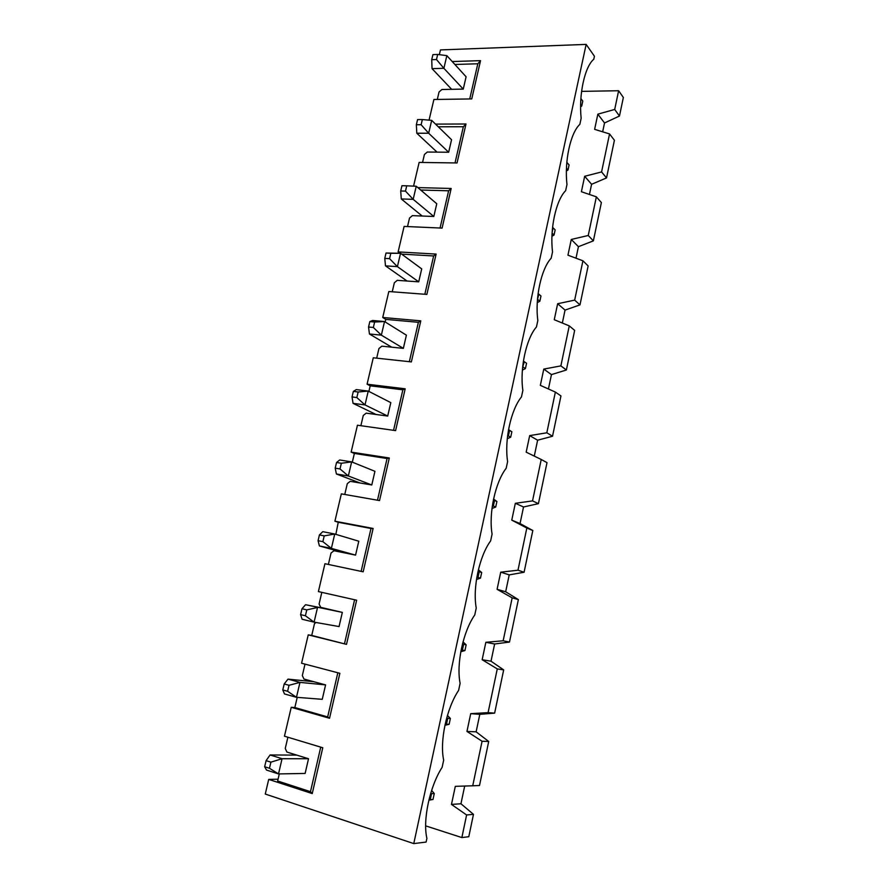<?xml version="1.0" encoding="UTF-8"?>
<svg xmlns="http://www.w3.org/2000/svg" width="888" height="888" viewBox="0 0 888 888"><rect width="100%" height="100%" fill="white"/><g stroke="black" fill="none" stroke-linecap="round" stroke-linejoin="round"><path stroke-width="1.33" d="M580.63 104.673L581.718 106.072L582.783 101.088L580.885 98.612M436.485 59.529L443.889 68.298L432.045 68.642L431.723 59.696L436.485 59.529L437.684 54.446L432.922 54.623L431.723 59.696M446.853 55.644L466.1 76.79L463.259 89.1L443.889 68.298L446.853 55.644L437.684 54.446M580.608 106.804L581.718 106.072M451.659 89.322L432.045 68.642M566.466 168.254L567.998 170.008L569.086 164.935L567.099 162.648L566.644 164.746M421.123 124.731L428.671 133.233L416.805 133.233L416.35 124.742L421.123 124.731L422.344 119.558L417.571 119.58L416.35 124.742M431.69 120.368L451.559 139.727L448.662 152.248L428.671 133.233L431.69 120.368L422.344 119.558M566.389 171.007L567.998 170.008M437.051 152.137L416.805 133.233M552.081 233.122L554.045 235.054L555.155 229.892L553.091 227.839L552.136 232.301M405.483 191.098L413.175 199.334L401.287 198.956L400.71 190.964L405.483 191.098L406.726 185.825L401.953 185.703L400.71 190.964M416.25 186.236L436.763 203.752L433.821 216.483L413.175 199.334L416.25 186.236L406.726 185.825M551.936 236.264L554.045 235.054M422.189 216.028L401.287 198.956M537.706 299.456L539.849 301.254L540.981 295.993L538.838 294.183L537.473 299.5M389.566 258.663L397.402 266.633L385.503 265.867L384.77 258.386L389.566 258.663L390.82 253.302L386.036 253.025L384.77 258.386M386.036 253.025L400.532 253.291L421.711 268.886L418.714 281.84L397.402 266.633L400.532 253.291L390.82 253.302M538.838 294.183L538.072 293.728M537.262 302.619L539.849 301.254M407.059 281.03L385.503 265.867M523.187 367.088L525.407 368.631L526.551 363.281L524.331 361.716L522.632 367.166M373.349 327.472L381.352 335.142L369.43 333.988L368.553 327.028L373.349 327.472L374.636 322.011L369.841 321.578L368.553 327.028M369.841 321.578L372.616 320.479L384.537 321.556L406.393 335.176L403.352 348.362L381.352 335.142L384.537 321.556L374.636 322.011M524.331 361.716L523.398 361.15M522.377 370.096L525.407 368.631M391.675 347.164L369.43 333.988M508.391 435.93L510.689 437.207L511.865 431.768L509.568 430.458L508.391 435.93L507.57 436.052M356.832 397.558L365.001 404.917L353.058 403.352L352.036 396.936L356.832 397.558L358.142 391.985L353.346 391.386L352.036 396.936M353.346 391.386L356.31 389.599L368.243 391.086L390.809 402.63L387.701 416.05L365.001 404.917L368.243 391.086L358.142 391.985M509.568 430.458L508.502 429.803M508.535 429.637L511.865 431.768M507.281 438.705L510.689 437.207M376.013 414.474L353.058 403.352M493.34 506.027L495.715 507.037L496.903 501.498L494.527 500.466L493.34 506.027L492.285 506.182M340.004 468.931L348.34 475.979L336.397 473.992L335.209 468.154L340.004 468.931L341.347 463.27L336.541 462.493L335.209 468.154M336.541 462.493L339.693 459.984L351.648 461.893L374.936 471.306L371.783 484.97L348.34 475.979L351.648 461.893L341.347 463.27M494.527 500.466L493.406 499.755M493.55 499.045L496.903 501.498M491.974 508.491L495.715 507.037M360.073 482.994L336.397 473.992M477.999 577.411L480.464 578.144L481.673 572.505L479.22 571.739L477.999 577.411L476.789 577.589M322.866 541.658L331.379 548.373L319.414 545.954L318.059 540.692L322.866 541.658L324.231 535.886L319.425 534.931L318.059 540.692M319.425 534.931L322.777 531.679L334.743 534.021L358.785 541.214L355.566 555.122L331.379 548.373L334.743 534.021L324.231 535.886M479.22 571.739L478.099 571.017M478.388 569.785L481.673 572.505M476.479 579.487L480.464 578.144M343.856 552.736L319.414 545.954M462.382 650.127L464.935 650.571L466.167 644.821L463.625 644.344L462.382 650.127L461.061 650.305M305.405 615.761L314.086 622.144L302.109 619.258L300.599 614.618L305.405 615.761L306.793 609.878L301.987 608.746L300.599 614.618M330.602 609.668L305.55 604.717L342.335 612.398L320.746 607.37L319.092 604.04L321.822 592.351M305.55 604.717L301.987 608.746M306.793 609.878L317.516 607.514L314.086 622.144L339.061 626.562L342.335 612.398M463.625 644.344L462.559 643.645M463.014 641.891L466.167 644.821M460.794 651.736L464.935 650.571M446.475 724.197L449.117 724.342L450.371 718.481L447.741 718.314L446.475 724.197L445.121 724.375M287.612 691.286L296.47 697.302L284.493 693.95L282.795 689.943L287.612 691.286L289.022 685.292L284.204 683.96L282.795 689.943M313.841 681.718L287.99 679.131L299.966 682.395L325.585 684.892L303.974 679.054L302.331 675.579L305.006 664.135M287.99 679.131L284.204 683.96M289.022 685.292L299.966 682.395L296.47 697.302L322.255 699.322L325.585 684.892M447.741 718.314L446.786 717.671M447.43 715.428L450.371 718.481M444.921 725.274L449.117 724.342M430.258 799.666L432.989 799.489L434.276 793.528L431.546 793.672L430.258 799.666L428.937 799.833M269.464 768.275L278.51 773.925L266.522 770.074L264.646 766.733L269.464 768.275L270.907 762.159L266.089 760.639L264.646 766.733M296.77 755.111L270.085 754.966L282.073 758.718L308.524 758.74L286.891 752.047L285.259 748.44L287.89 737.24M270.085 754.966L266.089 760.639M270.907 762.159L282.073 758.718L278.51 773.925L305.128 773.437L308.524 758.74M431.546 793.672L430.769 793.128M431.601 790.453L434.276 793.528M428.86 800.177L432.989 799.489M461.86 837.573L468.797 836.707L473.471 814.352L466.611 814.962L461.86 837.573L425.652 825.862M413.775 843.6L426.118 842.057L426.906 838.383C422.533 820.079 429.836 786.335 442.135 767.31L443.678 760.117C439.516 741.169 446.675 708.091 458.608 690.398L460.117 683.338C456.166 663.791 463.192 631.357 474.769 614.951L476.246 608.025C472.505 587.889 479.387 556.077 490.62 540.914L492.085 534.121C488.533 513.419 495.282 482.228 506.182 468.265L507.614 461.594C504.251 440.359 510.878 409.745 521.467 396.947L522.866 390.398C519.691 368.653 526.184 338.617 536.463 326.939L537.839 320.501C534.831 298.268 541.214 268.798 551.182 258.186L552.536 251.87C549.705 229.182 555.966 200.244 565.645 190.676L566.977 184.471C564.302 161.327 570.451 132.923 579.842 124.364L581.152 118.271C578.643 94.705 584.681 66.811 593.795 59.23L594.438 56.233L586.147 44.4L413.775 843.6L265.268 794.05L268.709 779.409L312.243 793.583L322.766 747.752L284.449 736.196L291.231 707.314L329.537 718.27L339.86 673.293L301.576 663.225L308.236 634.865L346.509 644.366L356.643 600.21L318.392 591.586L324.93 563.725L363.17 571.805L373.127 528.46L334.909 521.212L341.336 493.861L379.531 500.566L389.299 457.997L351.137 452.103L357.442 425.219L395.593 430.613L405.183 388.811L367.077 384.193L373.271 357.786L411.366 361.904L420.79 320.846L382.728 317.482L388.822 291.53L426.862 294.416L436.119 254.079L398.124 251.915L404.107 226.418L442.091 228.105L451.182 188.467L417.848 187.601M586.147 44.4L440.459 49.917L439.338 54.668M429.059 120.135L433.899 99.489L471.75 98.923L480.541 60.639L452.225 61.55M413.564 186.114L419.136 162.415L457.043 162.959L465.989 123.998L435.531 124.109M279.298 773.903L277.633 780.996L310.489 791.674L320.723 747.141M297.225 697.369L294.838 707.547L291.231 707.314M316.006 622.477L314.496 623.62L311.732 635.431L308.236 634.865M355.566 555.122L333.999 550.726L331.046 553.013L328.36 564.457M334.909 521.212L338.25 522.266L335.853 534.354M371.783 484.97L350.227 481.329L347.297 483.649L344.766 494.461M351.137 452.103L354.368 453.446L352.325 462.171M387.701 416.05L366.178 413.153L363.259 415.495L360.872 425.707M367.077 384.193L370.207 385.836L368.897 391.419M403.352 348.362L381.851 346.165L378.943 348.54L376.69 358.164M382.728 317.482L385.781 319.391L385.17 321.956M418.714 281.84L397.258 280.342L394.361 282.739L392.241 291.797M398.124 251.915L399.933 253.258M433.821 216.483L412.398 215.64L409.512 218.071L407.525 226.573M448.662 152.248L427.272 152.037L424.409 154.501L422.544 162.46M463.259 89.1L441.902 89.51L439.049 91.997L437.307 99.445M278.066 779.176L268.709 779.409M312.243 793.583L310.489 791.674M619.469 116.028L623.354 97.469L618.625 90.731L614.696 109.457L619.469 116.028L604.528 122.966L602.663 131.812M614.696 109.457L597.846 114.152L594.627 129.348L609.557 133.933L601.576 171.939L584.67 176.279L581.396 191.73L596.359 196.825L588.245 235.487L571.273 239.46L567.943 255.178L582.928 260.795L574.669 300.122L557.653 303.729L554.256 319.713L569.264 325.874L560.872 365.889L543.789 369.097L540.337 385.359L555.366 392.085L546.819 432.8L529.681 435.608L526.173 452.159L541.225 459.473L532.534 500.899L515.329 503.296L511.766 520.135L526.828 528.038L517.981 570.218L500.721 572.172L497.091 589.31L512.176 597.846L503.163 640.781L485.858 642.29L482.162 659.729L497.269 668.908L488.089 712.631L470.718 713.663L466.955 731.423L482.073 741.269L472.727 785.791L455.311 786.346L451.47 804.428L466.611 814.962M581.585 91.375L618.625 90.731M472.727 785.791L479.509 785.503L488.711 741.469L482.073 741.269M601.576 171.939L606.526 177.922L591.586 184.304L589.443 194.472M609.557 133.933L614.407 140.271L606.526 177.922M488.089 712.631L494.638 713.131L479.809 714.341L476.123 731.834L488.711 741.469M588.245 235.487L593.373 240.859L578.432 246.675L576.001 258.197M596.359 196.825L601.376 202.575L593.373 240.859M574.669 300.122L579.986 304.884L565.057 310.101L562.337 323.032M582.928 260.795L588.134 265.934L579.986 304.884M560.872 365.889L566.378 369.996L551.459 374.603L548.429 388.977M569.264 325.874L574.658 330.38L566.378 369.996M546.819 432.8L552.525 436.241L537.617 440.215L534.276 456.088M555.366 392.085L560.95 395.937L552.525 436.241M532.534 500.899L538.428 503.651L523.543 506.97L520.046 523.565L532.811 530.513L524.087 572.249L509.224 574.88L505.661 591.774L518.37 599.589L509.49 642.057L494.638 644L491.02 661.194L503.674 669.896L494.638 713.131M541.225 459.473L547.008 462.637L538.428 503.651M517.981 570.218L524.087 572.249M526.828 528.038L532.811 530.513M503.163 640.781L509.49 642.057M512.176 597.846L518.37 599.589M497.269 668.908L503.674 669.896M464.69 786.047L460.95 803.762L473.471 814.352M597.846 114.152L604.528 122.966M469.73 98.957L477.822 63.77L454.889 64.48M477.822 63.77L480.541 60.639M455.022 162.926L463.347 126.729L438.284 126.795M463.347 126.729L465.989 123.998M584.67 176.279L591.586 184.304M440.06 228.016L448.618 190.787L420.701 190.032M448.618 190.787L451.182 188.467M571.273 239.46L578.432 246.675M424.83 294.261L433.633 255.966L401.676 254.123M433.633 255.966L436.119 254.079M557.653 303.729L565.057 310.101M409.335 361.682L418.392 322.3L385.781 319.391M418.392 322.3L420.79 320.846M543.789 369.097L551.459 374.603M393.551 430.325L402.863 389.799L370.207 385.836M402.863 389.799L405.183 388.811M529.681 435.608L537.617 440.215M377.489 500.21L387.068 458.519L354.368 453.446M387.068 458.519L389.299 457.997M515.329 503.296L523.543 506.97M511.766 520.135L520.046 523.565M361.127 571.373L370.984 528.482L338.25 522.266M370.984 528.482L373.127 528.46M500.721 572.172L509.224 574.88M497.091 589.31L505.661 591.774M346.509 644.366L311.732 635.431M344.533 643.556L354.601 599.755M485.858 642.29L494.638 644M482.162 659.729L491.02 661.194M329.537 718.27L327.672 716.927L294.838 707.547M327.672 716.927L337.817 672.76M470.718 713.663L479.809 714.341M466.955 731.423L476.123 731.834M451.47 804.428L460.95 803.762"/></g></svg>
